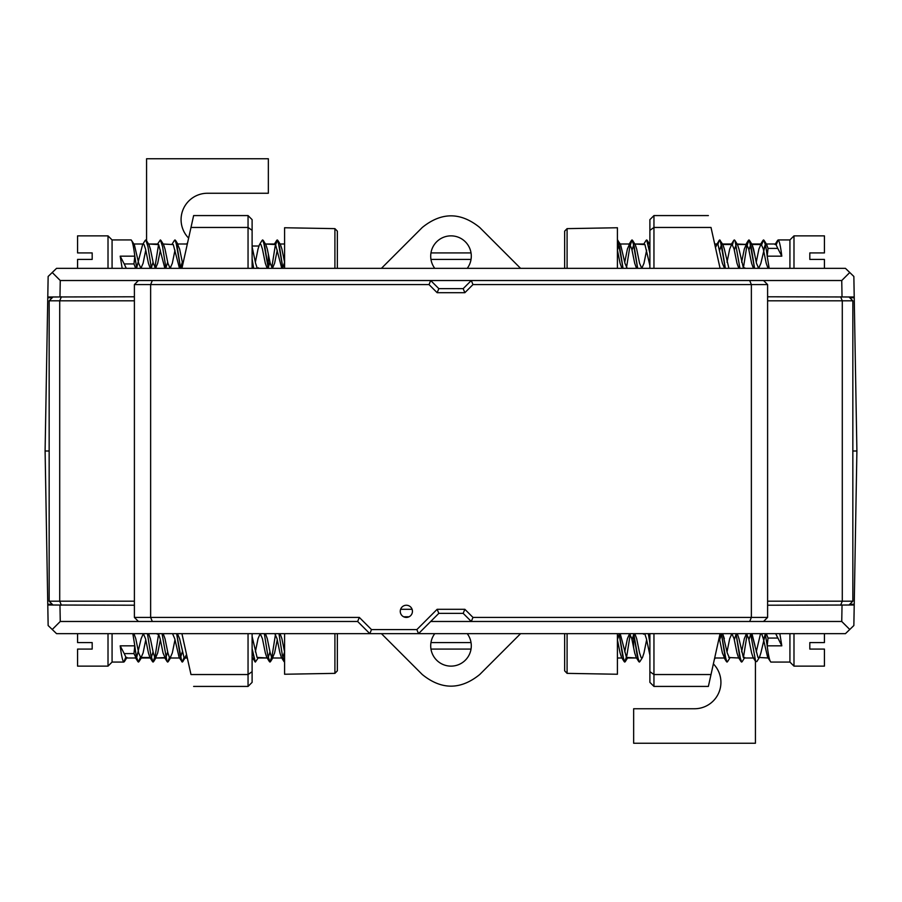 <?xml version="1.0" encoding="UTF-8"?>
<svg xmlns="http://www.w3.org/2000/svg" width="902" height="902" viewBox="0 0 902 902"><rect width="100%" height="100%" fill="white"/><g stroke="black" fill="none" stroke-linecap="round" stroke-linejoin="round"><path stroke-width="1.35" d="M617.419 633.655L617.419 674.245L567.087 673.366L567.087 633.655M567.087 673.366L564.652 670.84L564.652 633.655M434.764 633.655A20.295 20.295 0 0 0 451 666.127A20.295 20.295 0 0 0 467.236 633.655M430.964 642.585L471.036 642.585M430.964 649.079L471.036 649.079M767.602 601.183L842.288 601.183L842.288 300.817L767.602 300.817M840.619 296.781L842.288 300.817L852.841 300.817L852.841 601.183L848.929 605.095M840.619 605.219L842.288 601.183L852.841 601.183M852.841 300.817L848.929 296.905M284.581 662.068L282.394 655.371L278.955 633.655L282.382 655.371L284.57 662.068M265.459 633.655L267.285 638.672L270.217 652.992L271.671 657.411L272.404 658.009L273.103 657.468L269.969 662.068L267.77 655.371L264.342 633.655L267.781 655.371L269.969 662.068L272.156 655.371L275.595 633.655M252.109 648.685L255.356 662.068L252.109 657.287M181.742 661.628L176.668 633.655L180.107 655.371L182.294 662.068L179.115 657.411L174.74 638.672L172.541 633.655M163.172 633.655L164.998 638.672L167.93 652.992L169.384 657.411L170.117 658.009L170.816 657.468L168.223 661.628L167.671 662.068L166.938 661.279L162.056 633.655L166.949 661.279L167.671 662.068L168.223 661.628L169.463 657.535M148.559 633.655L150.386 638.672L153.317 652.992L154.772 657.411L155.505 658.009L156.204 657.468L153.058 662.068L150.871 655.371L147.443 633.655L150.882 655.371L153.058 662.068L155.257 655.371L158.594 634.14M255.345 662.068L258.491 657.468L257.792 658.009L267.522 658.009L257.059 657.411L252.109 636.496M182.283 662.068L184.076 657.535L182.835 661.628L186.545 654.502M132.831 633.655L134.804 645.832C136.022 655.698 137.239 661.11 138.457 662.068L140.238 657.535M92.184 642.585L92.184 649.079L92.184 642.585L77.572 642.585L77.572 633.655M120.191 645.832L124.228 653.6L133.97 653.6L134.804 645.832L120.191 645.832C121.409 655.698 122.627 661.11 123.845 662.068L125.626 657.535M133.947 633.655L135.774 638.672L138.705 652.992L140.892 658.009L143.08 652.992L145.763 639.777M177.423 633.655L179.611 638.672L183.997 657.411L187.323 658.009L185.09 658.009M136.664 657.535L138.446 662.068L141.591 657.468L151.277 657.535M713.369 663.883A26.383 26.383 0 0 1 694.54 708.746L633.655 708.746L633.655 743.248L755.425 743.248L755.425 661.2M633.655 634.41L633.655 647.974M471.036 252.921A20.295 20.295 0 0 0 430.964 252.921L471.036 252.921A20.295 20.295 0 0 1 467.236 268.345M430.964 252.921A20.295 20.295 0 0 0 434.764 268.345M430.964 259.415L471.036 259.415M649.891 268.345L649.891 219.637L653.95 215.578L653.95 268.345M181.922 268.345L193.626 215.578L248.05 215.578L248.05 227.462L252.109 230.337L252.109 268.345M134.398 296.781L47.783 296.995L48.144 276.463L56.555 268.345L845.445 268.345L853.856 276.463L854.228 297.728L849.752 297.728M52.248 297.728L47.772 297.728L47.783 296.995M47.772 297.728L45.1 451L49.159 451L45.1 451L47.772 604.272L52.248 604.272M849.752 604.272L854.228 604.272L856.9 451L852.841 451L856.9 451L854.228 297.728M854.217 296.995L767.602 296.781M842.028 296.781L841.746 280.522L60.254 280.522L59.972 296.781M841.746 280.522L849.763 272.505M60.254 280.522L52.237 272.505M422.294 227.462L381.422 268.345L422.294 227.462C441.428 211.981 460.572 211.981 479.706 227.462L520.578 268.345M248.05 215.578L252.109 219.637L252.109 230.337M248.05 268.345L248.05 227.462L190.987 227.462M720.078 268.345L711.013 227.462C707.585 211.981 707.585 211.981 711.013 227.462L653.95 227.462L649.891 230.337M334.913 268.345L334.913 228.634L337.348 231.16L337.348 268.345M284.581 268.345L284.581 227.755L334.913 228.634M274.129 244.532L276.722 240.372L277.264 239.932L278.008 240.721L282.901 268.345L279.462 246.629L277.264 239.932L275.087 246.629L271.75 267.86M262.662 239.932L264.85 246.629L268.289 268.345L263.384 240.721L262.651 239.932L262.11 240.372L259.517 244.532L260.216 243.991L260.949 244.589L262.414 249.008L265.335 263.328L267.172 268.345M252.109 259.021L253.676 268.345L252.109 259.077M174.988 239.932L177.175 246.629L180.614 268.345L175.71 240.721L174.977 239.932L174.436 240.372L171.842 244.532M164.886 268.345L158.662 244.589L148.199 243.991L157.929 243.991L157.23 244.532L160.364 239.932L162.563 246.629L166.002 268.345M160.364 239.932L162.563 246.629L165.991 268.345M145.763 239.932L147.951 246.629L151.389 268.345L147.951 246.629L145.763 239.932M158.583 244.465L154.749 268.345L158.594 244.476M145.211 240.372L142.617 244.532L143.317 243.991L144.049 244.589L145.515 249.008L148.435 263.328L150.273 268.345M112.073 268.345L112.073 239.932L108.014 235.873L77.572 235.873L77.572 252.921L92.184 252.921L92.184 259.415L77.572 259.415L77.572 268.345M108.014 268.345L108.014 235.873M134.804 256.168L136.766 268.345L134.804 256.168L133.97 263.936L124.228 263.936L120.191 256.168L134.804 256.168C133.586 246.302 132.369 240.89 131.151 239.932L134.319 244.589L138.705 263.328L140.892 268.345L143.08 263.328L145.763 250.113M131.151 239.932L112.073 239.932M120.191 256.168L122.165 268.345M124.228 263.936L126.28 268.345M146.304 240.372L148.931 244.589L150.386 249.008L153.317 263.328L155.505 268.345L157.692 263.328L160.376 250.113M160.917 240.372L163.544 244.589L164.998 249.008L167.93 263.328L170.117 268.345L172.305 263.328L174.988 250.113M187.312 244.014L177.423 243.991L179.611 249.008L182.802 264.399M252.109 246.832L255.604 263.328L257.059 267.747L257.792 268.345L258.491 267.804L258.152 268.345M263.204 240.372L265.831 244.589L267.285 249.008L270.217 263.328L272.404 268.345L274.591 263.328L277.275 250.113M277.816 240.372L280.443 244.589L281.898 249.008L284.581 262.234M133.97 263.936L135.661 268.345M136.676 267.86L142.617 244.532M150.623 268.345L151.277 267.871M151.288 267.86L153.069 262.223M164.536 267.804L165.889 267.871M165.9 267.86L167.682 262.223M162.811 243.991L173.274 244.589L179.498 268.345M179.848 268.345L180.501 267.871M180.513 267.86L182.294 262.223M252.109 267.623L252.56 268.345M255.356 262.223L258.028 249.008L259.483 244.589L262.11 240.372M268.187 267.86L269.969 262.223M274.828 243.991L265.098 243.991L275.561 244.589L281.785 268.345M282.8 267.86L284.581 262.223M337.348 633.655L337.348 670.84L334.913 673.366L334.913 633.655M334.913 673.366L284.581 674.245L284.581 633.655M92.184 259.415L92.184 252.921M140.892 268.345L141.591 267.804M155.505 268.345L156.204 267.804M170.117 268.345L170.816 267.804M134.398 300.817L59.712 300.817L59.712 601.183L134.398 601.183M61.381 605.219L59.712 601.183L49.159 601.183L49.159 300.817L53.071 296.905M61.381 296.781L59.712 300.817L49.159 300.817M49.159 601.183L53.071 605.095M252.109 633.655L252.109 682.363L248.05 686.422L248.05 633.655M720.078 633.655L708.374 686.422L653.95 686.422L653.95 674.538L649.891 671.663L649.891 633.655M767.602 605.219L854.217 605.005L853.856 625.537L845.445 633.655L56.555 633.655L48.144 625.537L47.772 604.272M854.228 604.272L854.217 605.005M47.783 605.005L134.398 605.219M59.972 605.219L60.254 621.478L357.643 621.478L138.457 621.478L134.398 617.419L134.398 284.581L150.634 284.581L150.634 617.419L359.323 617.419L371.5 629.596L416.848 629.596L437.143 609.301L464.857 609.301L472.975 617.419L751.366 617.419L751.366 284.581L472.975 284.581L464.857 292.699L437.143 292.699L429.025 284.581L150.634 284.581L152.314 280.522L430.705 280.522L438.823 288.64L463.177 288.64L471.295 280.522L763.543 280.522L767.602 284.581L767.602 617.419L751.366 617.419L749.686 621.478L471.295 621.478L463.177 613.36L438.823 613.36L418.528 633.655L416.848 629.596M430.705 621.478L841.746 621.478L842.028 605.219M405.799 617.396L406.903 617.396M60.254 621.478L52.237 629.495M841.746 621.478L849.763 629.495M479.706 674.538L520.578 633.655L479.706 674.538C460.572 690.019 441.428 690.019 422.294 674.538L381.422 633.655M653.95 686.422L649.891 682.363L649.891 671.663M653.95 633.655L653.95 674.538L711.013 674.538M181.922 633.655L190.987 674.538C194.415 690.019 194.415 690.019 190.987 674.538L248.05 674.538L252.109 671.663M400.612 609.301L412.09 609.301M409.046 616.788L403.656 616.788M617.971 240.372L623.045 268.345L619.606 246.629L617.419 239.932L620.599 244.589L624.973 263.328L627.172 268.345M630.25 244.476L631.31 240.721L632.031 239.932L632.776 240.721L637.658 268.345L634.219 246.629L632.031 239.932L629.844 246.629L626.405 268.345M649.891 253.315L646.655 239.932L647.196 240.372L646.103 240.372L643.509 244.532L644.208 243.991L634.478 243.991L644.941 244.589L649.891 265.504M649.891 253.259L647.196 240.372L649.891 244.713M720.258 240.372L725.332 268.345L721.893 246.629L719.706 239.932L722.885 244.589L724.34 249.008L728.793 267.86M732.537 244.476L733.597 240.721L734.318 239.932L735.062 240.721L739.944 268.345L735.051 240.721L734.329 239.932L733.777 240.372L732.537 244.465M743.417 267.871L746.743 246.629L748.209 240.721L748.931 239.932L749.483 240.372L754.557 268.345L751.118 246.629L748.942 239.932L746.743 246.629L743.406 267.86M717.924 244.465L719.165 240.372L717.924 244.465L719.165 240.372L715.455 247.498M769.169 268.345L767.196 256.168C765.978 246.302 764.761 240.89 763.543 239.932L761.762 244.465M767.196 256.168L768.03 248.4L777.772 248.4L781.808 256.168L767.196 256.168C765.99 246.302 764.772 240.89 763.554 239.932L761.762 244.476M781.808 256.168C780.591 246.302 779.373 240.89 778.155 239.932L789.927 239.932L789.927 268.345M809.816 252.921L809.816 259.415L809.816 252.921L824.428 252.921L824.428 235.873L793.986 235.873L789.927 239.932L793.986 235.873L793.986 268.345M809.816 259.415L824.428 259.415L824.428 268.345M778.155 239.932L776.374 244.465L777.614 240.372L775.021 244.532L778.155 239.932M775.72 243.991L777.772 248.4L775.72 243.991L765.99 243.991M768.053 268.345L766.226 263.328L763.295 249.008L761.108 243.991L758.92 249.008L756.237 262.223M753.441 268.345L751.614 263.328L748.683 249.008L746.495 243.991L744.308 249.008L741.624 262.223M738.828 268.345L737.002 263.328L734.07 249.008L731.883 243.991L729.695 249.008L727.012 262.223M724.577 268.345L722.389 263.328L718.003 244.589L714.677 243.991L716.91 243.991M636.541 268.345L634.715 263.328L631.783 249.008L629.596 243.991L627.409 249.008L624.725 262.223M621.929 268.345L620.102 263.328L617.419 250.102M768.03 248.4L766.723 244.589L763.554 239.932L760.409 244.532L750.723 244.465M765.324 244.476L760.871 263.328L758.683 268.345L756.485 263.328L753.565 249.008L752.11 244.589L749.483 240.372L752.076 244.532M750.712 244.476L748.931 250.113L750.148 256.168M744.77 267.804L744.071 268.345L743.338 267.747L738.952 249.008L737.464 244.532L736.111 244.465L745.796 244.532L748.389 240.372L745.796 244.532M734.318 250.113L736.1 244.476L734.318 250.113L735.536 256.168M734.318 239.932L731.184 244.532L721.499 244.465M721.487 244.476L719.706 250.113M646.644 250.113L643.972 263.328L641.784 268.345L639.586 263.328L636.665 249.008L635.211 244.589L632.584 240.372M633.813 244.476L632.031 250.113M619.2 244.476L617.419 250.113M252.109 648.741L254.804 661.628M269.969 662.068L271.75 657.524M184.076 657.524L182.294 662.068L185.429 657.468M167.682 662.068L169.463 657.524M153.069 662.068L155.257 655.371L158.583 634.129M134.804 645.832C136.01 655.698 137.228 661.11 138.446 662.068L140.238 657.524M124.386 661.628L126.979 657.468L123.845 662.068L112.073 662.068L112.073 633.655M112.073 662.068L108.014 666.127L108.014 633.655M92.184 649.079L77.572 649.079L77.572 666.127L108.014 666.127M124.228 653.6L126.28 658.009L136.01 658.009M157.579 633.655L157.23 634.196L157.929 633.655L158.662 634.253L160.128 638.672L163.048 652.992L165.235 658.009L155.505 658.009L157.692 652.992L160.376 639.777M170.117 658.009L179.848 658.009L170.117 658.009L172.305 652.992L174.988 639.777M272.404 658.009L282.134 658.009L272.404 658.009L274.591 652.992L277.275 639.777M280.071 633.655L281.898 638.672L284.581 651.898M133.97 653.6L137.905 661.628L135.311 657.468M136.676 657.524L141.129 638.672L143.317 633.655L145.515 638.672L148.435 652.992L149.89 657.411L152.517 661.628L149.924 657.468M151.288 657.524L153.069 651.887M155.505 658.009L165.889 657.535M165.9 657.524L167.682 651.887M179.848 658.009L180.501 657.535M180.513 657.524L182.294 651.887M255.356 651.887L258.028 638.672L260.216 633.655L262.414 638.672L265.335 652.992L266.789 657.411L269.416 661.628M268.187 657.524L269.969 651.887M274.828 633.655L277.027 638.672L279.947 652.992L281.401 657.411L284.029 661.628M282.8 657.524L284.581 651.887M627.871 657.468L625.278 661.628L624.736 662.068L623.992 661.279L619.099 633.655L622.538 655.371L624.736 662.068L626.913 655.371L630.25 634.14M639.338 662.068L637.15 655.371L633.711 633.655L638.616 661.279L639.349 662.068L639.89 661.628L642.483 657.468L641.784 658.009L641.051 657.411L639.586 652.992L636.665 638.672L634.828 633.655M727.012 662.068L724.825 655.371L721.386 633.655L726.29 661.279L727.023 662.068L727.564 661.628L730.158 657.468L727.564 661.628M742.177 661.628L744.77 657.468L742.177 661.628L741.636 662.068L740.892 661.279L735.998 633.655M755.696 661.628L750.622 633.655L755.696 661.628L753.069 657.411L751.614 652.992L748.683 638.672L746.495 633.655L744.308 638.672L741.624 651.887M809.816 649.079L809.816 642.585L809.816 649.079L824.428 649.079L824.428 666.127L793.986 666.127L789.927 662.068L789.927 633.655M761.108 633.655L760.409 634.196L761.108 633.655L761.84 634.253L763.295 638.672L767.681 657.411L770.849 662.068C769.631 661.11 768.414 655.698 767.196 645.832L768.03 638.064L777.772 638.064L775.72 633.655L781.808 645.832L779.835 633.655M750.148 645.832L748.931 639.777L750.712 634.14M747.149 634.14L745.796 634.196M735.536 645.832L734.318 639.777L736.1 634.14L734.318 639.777M741.083 661.628L738.456 657.411L737.002 652.992L734.07 638.672L731.883 633.655L729.695 638.672L727.012 651.887M638.796 661.628L636.169 657.411L634.715 652.992L631.783 638.672L629.596 633.655L627.409 638.672L624.725 651.887M765.257 634.253L763.543 639.777M765.324 634.14L760.871 652.992L759.383 657.468L758.018 657.524M755.03 645.832L752.11 634.253M736.765 633.655L736.111 634.129L737.464 634.196L738.952 638.672L743.338 657.411L744.071 658.009L744.77 657.468M739.189 658.009L728.793 657.524M724.34 638.672L722.852 634.196L727.26 652.992L729.459 658.009M188.631 238.117A26.383 26.383 0 0 1 207.46 193.254L268.345 193.254L268.345 158.752L146.575 158.752L146.575 240.8M268.345 267.59L268.345 254.026M252.109 246.02L258.863 246.02M564.652 268.345L564.652 231.16L567.087 228.634L567.087 268.345M567.087 228.634L617.419 227.755L617.419 268.345M649.891 642.979L648.324 633.655L649.891 642.923M741.636 662.068L739.437 655.371L736.009 633.655M743.417 657.535L747.251 633.655L743.406 657.524M793.986 633.655L793.986 666.127M809.816 642.585L824.428 642.585L824.428 633.655M770.849 662.068L789.927 662.068M767.196 645.832L765.234 633.655L767.196 645.832L781.808 645.832M760.409 634.196L756.237 651.887M731.883 633.655L731.184 634.196M714.688 657.986L724.577 658.009L722.389 652.992L719.198 637.601M649.891 655.168L646.396 638.672L644.941 634.253L644.208 633.655L643.509 634.196L643.848 633.655M624.184 661.628L621.557 657.411L620.102 652.992L617.419 639.766M768.03 638.064L766.339 633.655M768.414 658.009L757.951 657.411L751.727 633.655M751.377 633.655L750.723 634.129M722.152 633.655L721.499 634.129M721.487 634.14L719.706 639.777M649.891 634.377L649.44 633.655M646.644 639.777L643.972 652.992L642.517 657.411L639.89 661.628M633.813 634.14L632.031 639.777M627.172 658.009L636.902 658.009L626.439 657.411L620.215 633.655M619.2 634.14L617.419 639.777M716.571 244.532L719.717 239.932M632.031 239.932L628.897 244.532L629.596 243.991L619.866 243.991L629.596 243.991M763.543 239.932L765.336 244.465M747.149 244.476L736.765 243.991M765.257 244.589L763.543 250.113M758.683 268.345L758.018 267.86M755.03 256.168L752.11 244.589M724.34 249.008L722.852 244.532M406.351 617.419A6.088 6.088 0 0 0 412.44 611.331A6.088 6.088 0 0 0 406.351 605.242A6.088 6.088 0 0 0 400.262 611.331A6.088 6.088 0 0 0 406.351 617.419M371.5 629.596L369.82 633.655L357.643 621.478L359.323 617.419M134.398 284.581L138.457 280.522L152.314 280.522M767.602 617.419L763.543 621.478L749.686 621.478M134.398 617.419L150.634 617.419L152.314 621.478M767.602 284.581L751.366 284.581L749.686 280.522M430.705 280.522L429.025 284.581M438.823 288.64L437.143 292.699M463.177 288.64L464.857 292.699M471.295 280.522L472.975 284.581M471.295 621.478L472.975 617.419M463.177 613.36L464.857 609.301M438.823 613.36L437.143 609.301M708.374 215.578L653.95 215.578M175.529 240.372L178.122 244.532M133.586 243.991L143.317 243.991M280.071 243.991L284.581 243.991M187.605 242.694L186.804 243.991M193.626 686.422L248.05 686.422M734.871 240.372L737.464 244.532M270.51 661.628L273.103 657.468M168.223 661.628L170.816 657.468M153.611 661.628L156.204 657.468M138.998 661.628L141.591 657.468M140.892 658.009L150.623 658.009M167.129 661.628L164.536 657.468M753.801 658.009L744.071 658.009L753.801 658.009M726.471 661.628L723.878 657.468M621.929 658.009L617.419 658.009M756.789 661.628L759.383 657.468M714.395 659.306L715.196 658.009M631.49 240.372L628.897 244.532M733.777 240.372L731.184 244.532M763.002 240.372L760.409 244.532M761.108 243.991L751.377 243.991M731.883 243.991L722.152 243.991M766.689 244.532L764.095 240.372"/></g></svg>
